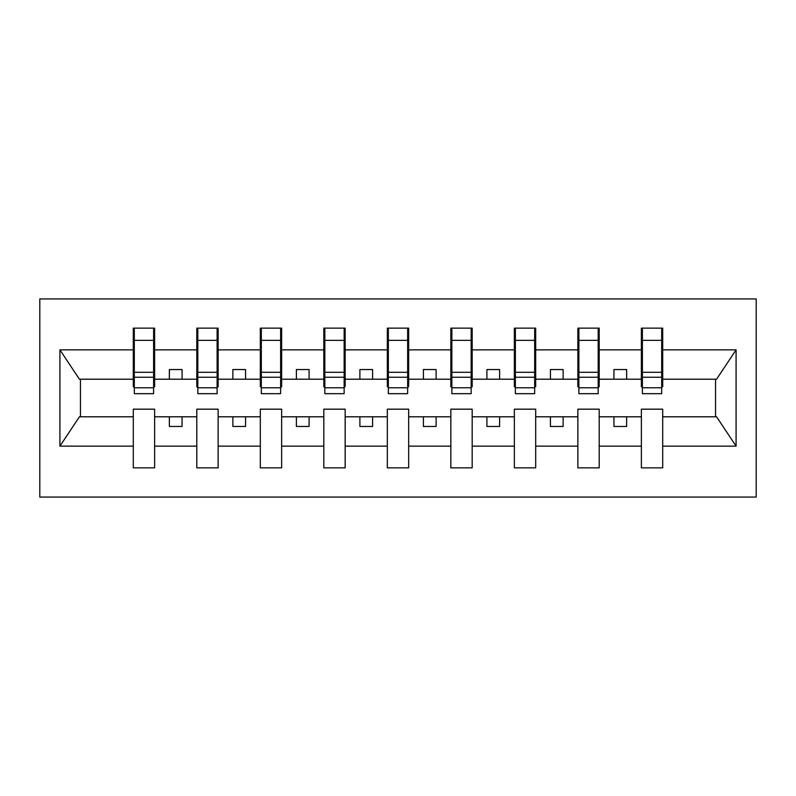 <?xml version="1.0" encoding="UTF-8"?>
<svg xmlns="http://www.w3.org/2000/svg" width="796" height="796" viewBox="0 0 796 796"><rect width="100%" height="100%" fill="white"/><g stroke="black" fill="none" stroke-linecap="round" stroke-linejoin="round"><path stroke-width="1.19" d="M39.8 497.072L756.2 497.072L756.2 298.928L39.8 298.928L39.8 497.072M661.695 386.826L662.71 386.826L662.71 379.204L716.579 379.204L736.081 349.862L736.081 446.138L662.71 446.138L662.71 409.174L641.377 409.174L641.377 416.796L599.199 416.796L599.199 409.174L577.866 409.174L577.866 416.796L535.688 416.796L535.688 409.174L514.355 409.174L514.355 416.796L472.177 416.796L472.177 409.174L450.844 409.174L450.844 416.796L408.666 416.796L408.666 409.174L387.334 409.174L387.334 416.796L345.156 416.796L345.156 409.174L323.823 409.174L323.823 416.796L281.645 416.796L281.645 409.174L260.312 409.174L260.312 416.796L218.134 416.796L218.134 409.174L196.801 409.174L196.801 416.796L154.623 416.796L154.623 409.174L133.29 409.174L133.29 416.796L79.421 416.796L59.919 446.138L59.919 349.862L79.421 379.204L133.29 379.204L133.29 349.862L59.919 349.862M662.71 446.138L662.71 467.859L641.377 467.859L641.377 416.796M641.377 446.138L599.199 446.138L599.199 467.859L577.866 467.859L577.866 416.796M599.199 446.138L599.199 416.796M577.866 446.138L535.688 446.138L535.688 467.859L514.355 467.859L514.355 416.796M535.688 446.138L535.688 416.796M514.355 446.138L472.177 446.138L472.177 467.859L450.844 467.859L450.844 416.796M472.177 446.138L472.177 416.796M450.844 446.138L408.666 446.138L408.666 467.859L387.334 467.859L387.334 416.796M408.666 446.138L408.666 416.796M387.334 446.138L345.156 446.138L345.156 467.859L323.823 467.859L323.823 416.796M345.156 446.138L345.156 416.796M323.823 446.138L281.645 446.138L281.645 467.859L260.312 467.859L260.312 416.796M281.645 446.138L281.645 416.796M260.312 446.138L218.134 446.138L218.134 467.859L196.801 467.859L196.801 416.796M218.134 446.138L218.134 416.796M642.392 387.761L661.695 387.761L661.695 393.682L642.392 393.682L642.392 328.141L641.377 328.141L641.377 349.862L599.199 349.862L599.199 386.826L598.184 386.826M642.392 386.826L641.377 386.826L641.377 349.862M578.881 387.761L598.184 387.761L598.184 393.682L578.881 393.682L578.881 328.141L577.866 328.141L577.866 349.862L535.688 349.862L535.688 386.826L534.673 386.826M578.881 386.826L577.866 386.826L577.866 349.862M515.37 387.761L534.673 387.761L534.673 393.682L515.37 393.682L515.37 328.141L514.355 328.141L514.355 349.862L472.177 349.862L472.177 386.826L471.162 386.826M515.37 386.826L514.355 386.826L514.355 349.862M451.859 387.761L471.162 387.761L471.162 393.682L451.859 393.682L451.859 328.141L450.844 328.141L450.844 349.862L408.666 349.862L408.666 386.826L407.651 386.826M451.859 386.826L450.844 386.826L450.844 349.862M388.349 387.761L407.651 387.761L407.651 393.682L388.349 393.682L388.349 328.141L387.334 328.141L387.334 349.862L345.156 349.862L345.156 386.826L344.141 386.826M388.349 386.826L387.334 386.826L387.334 349.862M324.838 387.761L344.141 387.761L344.141 393.682L324.838 393.682L324.838 328.141L323.823 328.141L323.823 349.862L281.645 349.862L281.645 386.826L280.63 386.826M324.838 386.826L323.823 386.826L323.823 349.862M261.327 387.761L280.63 387.761L280.63 393.682L261.327 393.682L261.327 328.141L260.312 328.141L260.312 349.862L218.134 349.862L218.134 386.826L217.119 386.826M261.327 386.826L260.312 386.826L260.312 349.862M197.816 387.761L217.119 387.761L217.119 393.682L197.816 393.682L197.816 328.141L196.801 328.141L196.801 349.862L154.623 349.862L154.623 328.141L153.608 328.141L153.608 393.682L134.305 393.682L134.305 377.244L153.608 377.244M197.816 386.826L196.801 386.826L196.801 349.862M196.801 446.138L154.623 446.138L154.623 467.859L133.29 467.859L133.29 416.796M154.623 446.138L154.623 416.796M134.305 377.244L134.305 328.141L133.29 328.141L133.29 349.862M133.29 379.204L133.29 386.826L134.305 386.826M662.71 379.204L662.71 328.141L661.695 328.141L661.695 387.761M577.866 328.141L599.199 328.141L599.199 349.862M514.355 328.141L535.688 328.141L535.688 349.862M450.844 328.141L472.177 328.141L472.177 349.862M387.334 328.141L408.666 328.141L408.666 349.862M323.823 328.141L345.156 328.141L345.156 349.862M260.312 328.141L281.645 328.141L281.645 349.862M196.801 328.141L218.134 328.141L218.134 349.862M736.081 349.862L662.71 349.862M133.29 446.138L59.919 446.138M133.29 328.141L154.623 328.141M641.377 328.141L662.71 328.141M641.377 379.204L626.641 379.204L626.641 369.543L613.935 369.543L613.935 379.204L626.641 379.204M613.935 379.204L599.199 379.204M613.935 416.796L613.935 426.457L626.641 426.457L626.641 416.796M577.866 379.204L563.13 379.204L563.13 369.543L550.424 369.543L550.424 379.204L563.13 379.204M550.424 379.204L535.688 379.204M550.424 416.796L550.424 426.457L563.13 426.457L563.13 416.796M514.355 379.204L499.619 379.204L499.619 369.543L486.913 369.543L486.913 379.204L499.619 379.204M486.913 379.204L472.177 379.204M486.913 416.796L486.913 426.457L499.619 426.457L499.619 416.796M450.844 379.204L436.108 379.204L436.108 369.543L423.402 369.543L423.402 379.204L436.108 379.204M423.402 379.204L408.666 379.204M423.402 416.796L423.402 426.457L436.108 426.457L436.108 416.796M387.334 379.204L372.598 379.204L372.598 369.543L359.892 369.543L359.892 379.204L372.598 379.204M359.892 379.204L345.156 379.204M359.892 416.796L359.892 426.457L372.598 426.457L372.598 416.796M323.823 379.204L309.087 379.204L309.087 369.543L296.381 369.543L296.381 379.204L309.087 379.204M296.381 379.204L281.645 379.204M296.381 416.796L296.381 426.457L309.087 426.457L309.087 416.796M260.312 379.204L245.576 379.204L245.576 369.543L232.87 369.543L232.87 379.204L245.576 379.204M232.87 379.204L218.134 379.204M232.87 416.796L232.87 426.457L245.576 426.457L245.576 416.796M196.801 379.204L182.065 379.204L182.065 369.543L169.359 369.543L169.359 379.204L182.065 379.204M169.359 379.204L154.623 379.204L154.623 349.862M169.359 416.796L169.359 426.457L182.065 426.457L182.065 416.796M154.623 379.204L154.623 386.826L153.608 386.826M736.081 446.138L716.579 416.796L662.71 416.796M80.446 379.204L80.446 416.796M715.554 416.796L715.554 379.204M153.608 340.837L154.623 340.837M133.29 340.837L134.305 340.837M134.305 372.289L153.608 372.289M218.134 328.141L217.119 328.141L217.119 387.761M217.119 340.837L218.134 340.837M196.801 340.837L197.816 340.837M197.816 377.244L217.119 377.244M197.816 372.289L217.119 372.289M281.645 328.141L280.63 328.141L280.63 387.761M280.63 340.837L281.645 340.837M260.312 340.837L261.327 340.837M261.327 377.244L280.63 377.244M261.327 372.289L280.63 372.289M345.156 328.141L344.141 328.141L344.141 387.761M344.141 340.837L345.156 340.837M323.823 340.837L324.838 340.837M324.838 377.244L344.141 377.244M324.838 372.289L344.141 372.289M408.666 328.141L407.651 328.141L407.651 387.761M407.651 340.837L408.666 340.837M387.334 340.837L388.349 340.837M388.349 377.244L407.651 377.244M388.349 372.289L407.651 372.289M472.177 328.141L471.162 328.141L471.162 387.761M471.162 340.837L472.177 340.837M450.844 340.837L451.859 340.837M451.859 377.244L471.162 377.244M451.859 372.289L471.162 372.289M535.688 328.141L534.673 328.141L534.673 387.761M534.673 340.837L535.688 340.837M514.355 340.837L515.37 340.837M515.37 377.244L534.673 377.244M515.37 372.289L534.673 372.289M599.199 328.141L598.184 328.141L598.184 387.761M598.184 340.837L599.199 340.837M577.866 340.837L578.881 340.837M578.881 377.244L598.184 377.244M578.881 372.289L598.184 372.289M661.695 340.837L662.71 340.837M641.377 340.837L642.392 340.837M642.392 377.244L661.695 377.244M642.392 372.289L661.695 372.289M134.305 387.761L153.608 387.761M134.305 340.35L153.608 340.35M197.816 340.35L217.119 340.35M261.327 340.35L280.63 340.35M324.838 340.35L344.141 340.35M388.349 340.35L407.651 340.35M451.859 340.35L471.162 340.35M515.37 340.35L534.673 340.35M578.881 340.35L598.184 340.35M642.392 340.35L661.695 340.35"/></g></svg>
